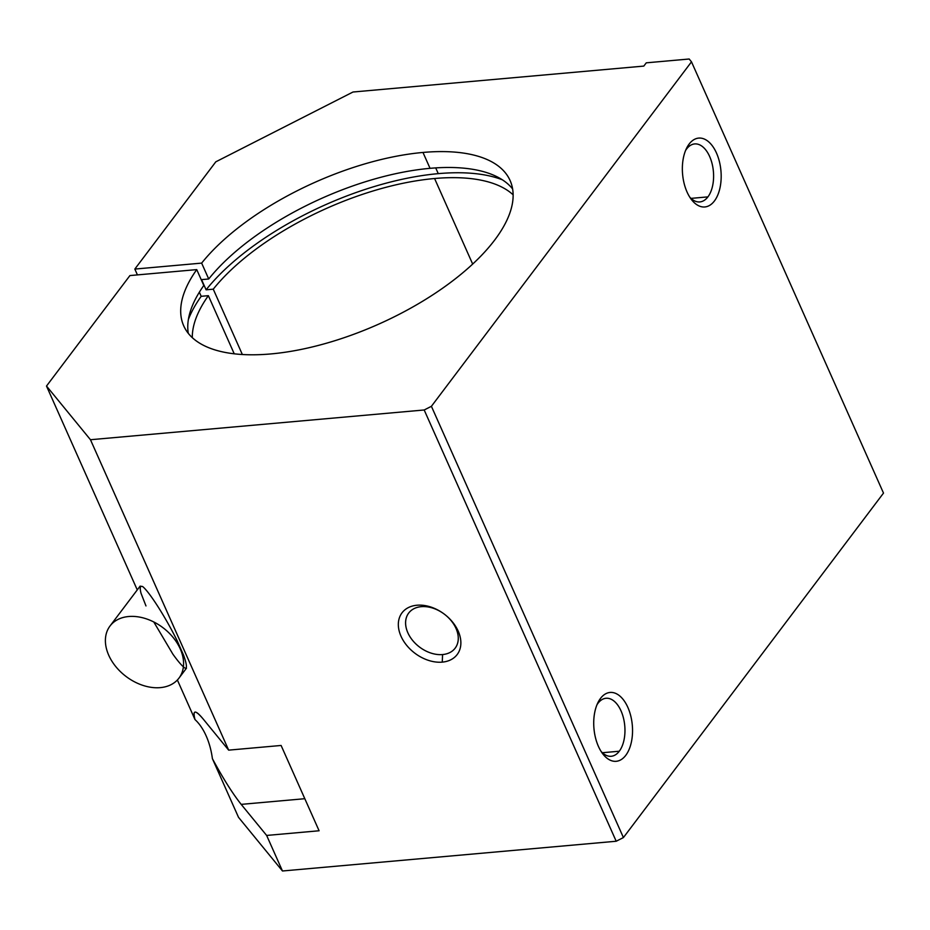 <?xml version="1.0" encoding="UTF-8"?>
<svg xmlns="http://www.w3.org/2000/svg" width="930" height="930" viewBox="0 0 930 930"><rect width="100%" height="100%" fill="white"/><g stroke="black" fill="none" stroke-linecap="round" stroke-linejoin="round"><path stroke-width="1.4" d="M435.705 167.888L438.263 173.643A187.267 81.503 156 0 1 502.27 179.757A187.267 81.503 -24 0 0 438.263 173.643L435.705 167.888M188.371 319.513A187.267 81.503 156 0 1 201.194 296.31L199.357 292.194L201.194 296.31L208.355 295.67A178.618 77.736 -24 0 0 192.301 337.648A178.618 77.736 156 0 1 208.355 295.67L234.232 353.807L208.355 295.67L201.194 296.31A187.267 81.503 -24 0 0 188.371 319.513M196.742 269.607A178.618 77.736 -24 0 0 183.733 325.849A178.618 77.736 -24 0 0 378.533 324.21A178.618 77.736 -24 0 0 510.093 180.536A178.618 77.736 -24 0 0 422.976 152.45L430.044 168.33A178.618 77.736 156 0 1 512.604 188.93A178.618 77.736 -24 0 0 430.044 168.33L422.976 152.45A178.618 77.736 156 0 1 495.516 238.94A178.618 77.736 156 0 1 274.048 353.632A178.618 77.736 156 0 1 196.742 269.607L203.81 285.487L196.742 269.607L129.921 275.571L196.742 269.607M188.29 333.324A178.618 77.736 156 0 1 203.81 285.487A178.618 77.736 -24 0 0 188.29 333.324M513.128 194.812A178.618 77.736 -24 0 0 434.577 178.514L472.673 264.074L434.577 178.514A178.618 77.736 -24 0 0 213.261 289.172L206.1 289.811L201.566 279.628L208.715 278.988L201.647 263.109L134.827 269.072L137.431 274.896L134.827 269.072L215.795 161.832L353.005 92.012L643.816 66.088L353.005 92.012L215.795 161.832L134.827 269.072L201.647 263.109A178.618 77.736 156 0 1 422.976 152.45A178.618 77.736 -24 0 0 201.647 263.109L208.715 278.988A178.618 77.736 156 0 1 430.044 168.33A178.618 77.736 -24 0 0 208.715 278.988L201.566 279.628L206.1 289.811A187.267 81.503 156 0 1 438.263 173.643A187.267 81.503 -24 0 0 206.1 289.811L213.261 289.172L242.346 354.504L213.261 289.172A178.618 77.736 156 0 1 434.577 178.514A178.618 77.736 156 0 1 513.128 194.812M194.998 719.588C192.51 709.811 195.242 709.648 203.217 719.064L228.664 750.138L90.466 439.727L46.5 386.055L137.268 589.911L46.5 386.055L129.921 275.571L46.5 386.055L90.466 439.727L228.664 750.138L281.104 745.465L319.095 830.769L266.643 835.442L282.476 870.992L616.195 841.243L424.185 409.979L90.466 439.727L424.185 409.979L431.404 406.305L623.414 837.57L883.5 493.098L691.49 61.833L431.404 406.305L691.49 61.833L689.177 59.009L646.269 62.833L643.816 66.088L646.269 62.833L689.177 59.009L691.49 61.833L883.5 493.098L623.414 837.57L616.195 841.243L282.476 870.992L266.643 835.442L241.196 804.38C232.64 793.615 223.037 778.387 212.4 758.659A51.859 28.877 84.9 0 0 194.998 719.588L177.374 679.993L194.998 719.588A51.859 28.877 -95.1 0 1 212.4 758.659L238.51 817.319L212.4 758.659C223.037 778.387 232.64 793.615 241.196 804.38L266.643 835.442L319.095 830.769L281.104 745.465L228.664 750.138L203.217 719.064C199.322 714.333 196.625 712.008 195.126 712.078C193.707 712.264 193.661 714.763 194.998 719.588M145.975 605.93L141.035 593.294C139.558 587.458 140.197 585.284 142.929 586.772C150.032 592.875 165.831 617.764 177.072 640.561L183.629 655.325C186.419 663.148 187.104 667.531 185.686 668.484C183.001 667.101 178.746 662.346 172.91 654.209L153.787 621.972M442.262 662.125A34.573 24.459 37.1 0 1 398.505 621.67A34.573 24.459 37.1 0 1 448.051 617.264A34.573 24.459 37.1 0 1 442.262 662.125A34.573 24.459 -142.9 0 0 448.051 617.264A34.573 24.459 -142.9 0 0 398.505 621.67A34.573 24.459 -142.9 0 0 442.262 662.125L442.587 654.557A29.121 20.599 37.1 0 1 407.84 632.76A29.121 20.599 37.1 0 1 421.267 606.662A29.121 20.599 37.1 0 1 456.026 628.459A29.121 20.599 37.1 0 1 442.587 654.557L442.262 662.125M600.478 698.442A34.573 19.251 -95.1 0 1 632.214 724.203A34.573 19.251 -95.1 0 1 606.72 757.973A34.573 19.251 -95.1 0 1 600.478 698.442A34.573 19.251 84.9 0 0 598.002 702.464A34.573 19.251 84.9 0 0 602.559 753.579A34.573 19.251 84.9 0 0 628.343 751.115A34.573 19.251 84.9 0 0 626.588 704.766A34.573 19.251 84.9 0 0 600.478 698.442L597.955 703.324A29.121 16.205 -95.1 0 1 621.019 710.857A29.121 16.205 -95.1 0 1 619.287 751.219A29.121 16.205 -95.1 0 1 601.129 751.475A29.121 16.205 84.9 0 0 611.208 756.276A29.121 16.205 84.9 0 0 619.287 751.219A29.121 16.205 84.9 0 0 623.449 717.995A29.121 16.205 84.9 0 0 606.035 698.279A29.121 16.205 84.9 0 0 597.955 703.324L600.478 698.442M689.107 144.092A34.573 19.251 -95.1 0 1 720.843 169.853A34.573 19.251 -95.1 0 1 695.349 203.635A34.573 19.251 -95.1 0 1 689.107 144.092A34.573 19.251 84.9 0 0 686.642 148.114A34.573 19.251 84.9 0 0 691.199 199.229A34.573 19.251 84.9 0 0 716.984 196.776A34.573 19.251 84.9 0 0 715.228 150.428A34.573 19.251 84.9 0 0 689.107 144.092L686.596 148.986A29.121 16.205 -95.1 0 1 709.648 156.507A29.121 16.205 -95.1 0 1 707.916 196.881A29.121 16.205 -95.1 0 1 689.758 197.125A29.121 16.205 84.9 0 0 699.837 201.926A29.121 16.205 84.9 0 0 707.916 196.881A29.121 16.205 84.9 0 0 712.089 163.645A29.121 16.205 84.9 0 0 694.663 143.929A29.121 16.205 84.9 0 0 686.596 148.986L689.107 144.092M238.51 817.319L282.476 870.992L238.51 817.319M616.195 841.243L623.414 837.57L431.404 406.305L424.185 409.979L616.195 841.243M304.808 798.707L241.196 804.38L304.808 798.707M596.955 704.789A29.121 16.205 -95.1 0 1 597.955 703.324A29.121 16.205 84.9 0 0 596.955 704.789M619.287 751.219L602.361 752.73L619.287 751.219M685.596 150.439A29.121 16.205 -95.1 0 1 686.596 148.986A29.121 16.205 84.9 0 0 685.596 150.439M707.916 196.881L690.99 198.381L707.916 196.881M421.267 606.662A29.121 20.599 -142.9 0 0 408.7 613.068A29.121 20.599 -142.9 0 0 412.629 640.433A29.121 20.599 -142.9 0 0 442.587 654.557A29.121 20.599 -142.9 0 0 455.165 648.152A29.121 20.599 -142.9 0 0 451.236 620.775A29.121 20.599 -142.9 0 0 421.267 606.662M128.666 616.52A43.21 30.574 -142.9 0 0 109.996 626.029A43.21 30.574 -142.9 0 0 126.062 676.47A43.21 30.574 -142.9 0 0 178.979 678.11A43.21 30.574 -142.9 0 0 173.143 637.48A43.21 30.574 -142.9 0 0 128.666 616.52M109.996 626.029L140.174 586.051M178.979 678.11L186.488 668.159"/></g></svg>
